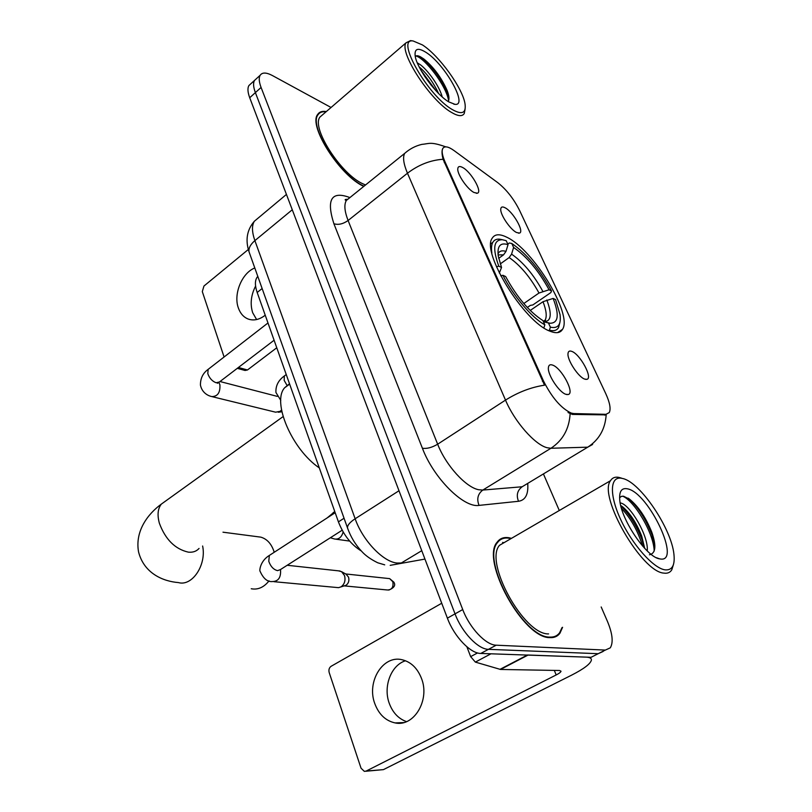 <?xml version="1.0" encoding="UTF-8"?>
<svg xmlns="http://www.w3.org/2000/svg" width="812" height="812" viewBox="0 0 812 812"><rect width="100%" height="100%" fill="white"/><g stroke="black" fill="none" stroke-linecap="round" stroke-linejoin="round"><path stroke-width="1.22" d="M550.018 331.184C556.159 333.671 560.331 333.052 562.513 329.337C572.876 314.427 533.149 249.284 506.759 237.226C499.634 233.683 494.782 234.008 492.214 238.21C480.988 252.177 524.4 322.384 550.018 331.184M505.013 207.73C513.022 211.587 524.694 232.039 519.447 233.085L516.533 232.496C510.352 229.634 500.212 214.703 500.74 209.242C500.913 206.867 502.334 206.36 505.013 207.73M571.841 351.403C580.113 354.205 593.115 378.199 586.903 379.336L584.721 379.113C578.459 377.184 567.273 360.223 567.984 353.748C568.177 351.281 569.456 350.5 571.841 351.403M462.586 167.465C471.051 171.738 482.764 192.089 477.354 193.215L473.985 192.485C467.479 189.308 457.298 174.55 457.765 168.977C457.938 166.369 459.551 165.861 462.586 167.465M552.607 365.095C561.518 367.887 575.048 393.231 568.227 394.51L565.913 394.317C559.245 392.44 547.643 374.941 548.374 367.887C548.567 365.106 549.978 364.172 552.607 365.095M573.719 413.572L571.242 413.095C561.062 408.294 551.744 397.464 543.319 380.615L445.077 161.994C442.266 155.6 441.505 151.093 442.784 148.494C444.56 145.795 448.305 146.475 454.02 150.565L497.847 182.72C506.505 189.612 513.752 198.849 519.589 210.45L605.711 393.526C609.832 402.539 611.02 408.883 609.264 412.577L605.985 414.323L573.719 413.572L572.328 414.424L568.045 412.526M345.993 200.361L345.323 199.945M361.32 550.983C351.21 544.771 343.577 535.067 338.421 521.872L257.181 292.472C254.877 285.712 254.836 280.668 257.039 277.328L257.82 276.415M511.469 538.346L508.951 537.747C503.856 536.925 499.948 538.376 497.208 542.101C480.298 560.047 523.425 638.831 550.13 637.633C554.342 637.826 557.611 636.364 559.925 633.248L562.574 627.3M552.201 637.603L552.607 637.095M592.608 444.458L587.736 447.179L550.932 448.265L547.176 447.747C534.935 444.814 514.544 421.641 505.511 400.103C518.147 392.176 531.149 387.202 544.527 385.182L443.078 159.264C441.809 154.158 441.698 150.575 442.743 148.535L442.784 148.494M331.052 107.478L272.375 75.526C266.326 72.339 262.256 72.248 260.155 75.272L254.521 80.418C253.029 83.007 253.314 87.077 255.384 92.619L455.035 613.862C461.815 632.233 478.095 649.387 488.469 649.336L598.19 653.701L603.154 651.447M554.139 636.659L553.713 637.369M443.078 159.264C430.401 160.147 418.535 164.806 407.472 173.22L505.511 400.103L437.658 444.205C445.849 465.398 465.997 487.525 478.826 489.758L482.805 490.062L522.146 486.764L587.736 447.179C599.053 439.85 605.194 429.081 606.168 414.881L572.328 414.424M326.322 111.559C322.262 110.848 319.37 111.833 317.644 114.482C308.073 125.87 340.066 175.859 363.786 186.384M260.155 75.272C258.683 77.84 258.987 81.91 261.078 87.452L462.728 609.548C469.59 627.95 485.901 645.195 496.213 645.195L605.346 650.077L610.279 647.844C613.486 642.495 612.542 633.664 607.427 621.342L601.184 606.97M559.295 510.504L543.492 474.096M498.233 541.665L497.462 541.756M480.775 653.447L591.075 657.304L598.19 653.701L488.469 649.336C478.095 649.387 461.815 632.233 455.035 613.862L255.384 92.619C253.314 87.077 253.029 83.007 254.521 80.418L248.919 85.534C247.406 88.132 247.67 92.203 249.72 97.744L447.392 618.155C454.101 636.476 470.361 653.538 480.775 653.447L496.213 645.195M250.806 83.809L248.919 85.534M406.518 721.635C398.469 718.752 392.714 712.631 389.242 703.273C382.99 686.495 391.1 665.15 405.492 660.765M374.768 703.537C378.808 714.337 385.568 720.792 395.038 722.903C413.846 727.278 430.228 700.096 421.479 678.406C417.439 668.174 411.004 661.963 402.184 659.76C382.99 654.787 366.415 681.664 374.768 703.537M466.88 646.788L470.645 656.634L477.568 652.929M527.465 655L585.939 657.121C589.664 657.284 591.491 658.238 591.42 659.983C590.628 663.749 584.031 668.804 571.607 675.148L383.437 769.624L365.694 771.258M441.728 603.245L331.113 666.287C329.154 667.708 328.515 669.809 329.195 672.569L361.046 768.203L364.344 771.37L366.161 771.065L556.179 674.955C559.235 673.371 560.848 672.133 561.021 671.219L559.559 670.499L500.517 669.453L475.355 662.105L470.645 656.634M622.804 478.542L621.566 478.268C609.995 476.025 609.081 494.802 620.764 519.7C632.284 544.568 653.356 568.278 665.008 569.841C672.113 570.531 675.097 565.375 673.94 554.373C671.504 528.551 640.221 482.196 622.804 478.542M621.322 478.065L618.602 477.334C614.928 476.715 612.228 477.842 610.502 480.704C597.947 495.939 641.622 572.135 663.952 573.12C667.535 573.637 670.144 572.521 671.798 569.791L673.422 564.614M506.739 541.096L499.563 545.278C483.891 561.955 523.791 634.882 548.597 633.908M510.961 538.64L509.154 538.244C504.12 537.432 500.253 538.874 497.543 542.548C480.805 560.321 523.476 638.262 549.907 637.095C554.088 637.298 557.316 635.847 559.62 632.761L562.046 627.574M620.145 502.851L621.018 503.075C630.538 505.44 648.818 536.316 647.245 550.942M620.703 505.49L622.631 506.83C630.173 513.245 636.547 523.019 641.744 536.184L644.687 548.354M659.953 558.92C682.181 563.609 648.778 492.691 627.574 488.854C621.454 487.555 618.876 491.575 619.84 500.913C621.708 520.786 646.981 557.519 659.72 558.879L659.953 558.92M649.438 554.789C655.72 553.449 656.522 545.958 651.833 532.307C645.956 517.68 638.608 506.698 629.777 499.35L623.586 496.233L621.444 496.345L619.586 497.736M551.419 637.653L551.927 637.075M503.947 542.721L502.608 542.416M622.662 496.162C634.294 500.781 653.873 533.21 654.188 551.084M621.474 508.363C630.883 518.442 637.897 530.967 642.515 545.938M628.062 498.132C637.593 506.302 645.53 518.482 651.894 534.672L654.858 545.471M620.784 505.795C629.31 514.057 636.324 525.222 641.825 539.28L644.434 548.09M274.202 552.292L273.806 550.972C271.167 543.502 266.823 538.894 260.784 537.138L257.302 536.691M507.764 244.087L509.297 242.981L511.783 243.478C526.562 253.618 539.807 269.432 551.51 290.909L549.074 289.772C538.6 270.66 526.775 256.551 513.61 247.447L511.57 254.136L509.165 257.556L500.253 263.941M523.791 303.526L539.006 293.02L549.074 289.772M553.124 298.43L555.55 299.557L560.036 314.579C561.295 324.658 558.077 328.85 550.374 327.155L548.435 322.943L550.049 323.247C558.433 323.156 559.458 314.883 553.124 298.43L543.015 301.699L530.216 310.458M289.498 383.741L284.596 387.811C271.766 401.97 291.853 449.381 319.309 467.915M551.51 290.909L550.861 292.574L532.834 304.957L530.378 305.373L527.323 307.474M502.455 239.753L499.634 239.175C496.477 238.88 494.214 239.936 492.823 242.341C491.483 244.767 491.169 248.36 491.869 253.111M550.374 327.155L549.44 330.19C553.835 331.337 556.88 330.454 558.575 327.53L559.904 322.445M549.44 330.19L548.78 330.626M498.69 258.338L503.562 254.836L505.977 251.395L508.028 244.656L506.191 240.667L502.395 239.743C493.574 239.662 492.376 248.482 498.812 266.194L496.447 266.752M508.028 244.656C500.243 242.24 497.005 246.107 498.294 256.257L501.542 267.473L498.812 266.194M513.61 247.447L511.783 243.478M501.542 267.473L499.319 273.025M543.441 321.725L548.435 322.943M543.898 327.865L544.852 324.81C531.951 317.918 513.082 295.751 502.922 275.288L500.72 275.816M502.922 275.288L505.643 276.537C516.858 297.111 529.272 311.778 542.903 320.567L544.852 324.81M251.233 588.751C257.911 589.999 263.849 587.38 269.056 580.874M338.604 570.866L341.608 571.689L344.511 575.546C345.75 580.367 344.603 584.122 341.07 586.832L338.563 587.665L274.009 581.697M346.085 574.196L348.541 577.17C349.434 580.631 348.602 583.331 346.064 585.269L340.918 586.924M281.541 410.019L280.16 411.319L275.623 412.191L212.531 396.763M256.612 319.542L252.674 312.711C249.994 304.084 250.959 295.203 255.587 286.078M254.806 267.97C241.874 272.913 233.196 294.238 238.393 308.042C240.352 313.513 243.58 317.167 248.096 319.004C253.699 320.984 259.414 319.715 265.23 315.208M276.76 347.769L247.467 369.978L245.051 370.475L237.277 368.343M248.34 249.467L203.954 286.037L202.31 291.609L224.092 357.006M422.402 44.904L413.135 40.976C394.855 37.636 427.772 95.826 452.294 109.569C461.967 115.02 466.22 113.183 465.053 104.068C462.972 88.609 439.16 55.52 422.402 44.904M411.867 40.803L410.507 40.61L406.01 42.833C398.804 52.09 430.522 100.759 451.442 112.381C458.1 116.319 462.383 116.674 464.271 113.447L465.073 109.265M322.679 114.695L319.958 117.05C311.026 127.677 341.05 174.377 363.045 183.888L365.532 184.974M325.977 111.863C322.252 111.356 319.583 112.35 317.979 114.847C308.438 126.185 340.543 176.092 363.989 186.181L364.02 186.192M417.277 62.808L420.565 64.879C428.208 70.705 439.424 86.224 442.225 96.922M419.104 66.787C426.818 73.374 433.314 82.276 438.592 93.492M448.731 101.865L454.984 104.342C468.615 106.24 444.631 63.762 425.792 52.242C417.825 47.34 414.293 48.639 415.206 56.15C416.871 68.249 436.267 94.659 448.731 101.865M448.183 101.52C449.483 99.389 449.127 95.674 447.107 90.376C441.241 77.343 433.456 66.868 423.762 58.931L420.484 56.82C417.947 55.51 416.211 55.399 415.257 56.475M415.886 55.977C424.585 57.865 446.346 85.514 448.61 100.698M424.432 75.973L431.527 85.636M419.236 56.251C427.437 60.595 442.53 79.363 447.656 93.38L448.884 97.064M420.89 70.147L436.095 90.883M605.985 414.323L604.656 415.145M445.077 161.994L444.255 162.644M543.319 380.615L542.375 381.224M344.055 518.249L338.421 521.872M262.134 288.524L257.181 292.472M333.894 223.736C338.33 225.107 343.07 224.031 348.094 220.499L437.658 444.205C431.994 447.544 426.909 448.904 422.413 448.265L333.894 223.736C326.17 199.498 331.397 190.739 349.576 197.458L349.891 197.6M349.607 197.834L346.348 200.452C343.943 204.594 344.521 211.272 348.094 220.499L407.472 173.22C403.554 163.902 402.62 157.284 404.66 153.387L407.492 151.052M570.125 413.826C569.182 428.969 562.787 440.449 550.932 448.265L482.805 490.062C477.791 493.919 476.542 499.035 479.06 505.389C463.794 508.139 433.669 478.197 422.413 448.265M527.729 483.607C528.51 494.295 525.455 500.182 518.533 501.278L479.06 505.389M261.078 87.452L249.72 97.744M462.728 609.548L447.392 618.155M605.346 650.077L598.19 653.701M518.533 501.278C516.107 495.269 517.315 490.428 522.146 486.764M257.82 218.347L254.379 221.229C251.7 225.462 251.862 231.927 254.887 240.616L355.148 518.766C362.609 540.386 383.091 561.863 396.997 563.031L401.331 562.98L421.763 550.678M398.996 490.742L355.148 518.766C349.982 522.157 347.424 525.171 347.465 527.81L347.952 529.211M390.196 565.345L424.95 559.082M384.705 564.847L377.753 562.787C370.82 559.387 365.501 555.611 361.776 551.46C355.392 544.69 350.622 536.813 347.465 527.81L249 251.7C248.523 248.076 250.482 244.392 254.887 240.616L292.269 209.76M286.443 194.413L254.379 221.229C246.99 229.766 245.204 239.926 249 251.7L249.731 253.75M554.312 670.407L556.179 674.955M528.013 655.101L500.517 669.453M366.161 771.065L383.437 769.624M499.969 669.362L527.323 655.071M490.955 653.802L475.355 662.105M199.052 548.435C196.443 551.358 192.87 552.586 188.333 552.15C175.057 549.105 165.404 539.462 159.365 523.222C157.132 514.97 157.802 508.596 161.365 504.09L165.668 500.994M202.624 546.009C206.664 564.99 192.119 586.67 178.407 582.58C163.212 581.402 143.968 573.434 138.547 551.856C134.812 530.896 148.048 513.793 161.365 504.09L283.094 416.607M539.006 293.02C530.185 277.065 520.238 265.24 509.165 257.556M543.614 321.765L545.167 320.111C547.065 316.436 546.344 310.296 543.015 301.699M505.977 251.395C502.029 250.167 499.37 250.989 498 253.841M542.792 291.305C533.565 274.568 523.151 262.174 511.57 254.136M543.411 321.674L543.705 321.714C551.186 321.684 552.231 314.437 546.821 299.983M503.562 254.836L498.111 254.907M388.796 590.08C394.043 587.888 395.779 585.351 394.003 582.468L392.835 581.757C393.668 587.066 391.892 589.806 387.507 589.989L344.227 585.888M342.167 530.226L280.424 569.588L277.572 570.633C273.593 569.669 270.66 566.563 268.782 561.325L269.33 555.449L270.802 554.494M388.613 578.52L389.658 578.631L392.835 581.757M280.505 569.537C281.114 577.393 278.435 581.402 272.436 581.554C267.503 582.062 263.392 578.662 260.124 571.343C259.322 571.343 259.779 561.265 269.33 555.449L335.183 512.717M274.091 340.238L219.443 381.955L216.144 382.756C212.247 381.285 209.466 378.26 207.801 373.652L208.146 369.358L209.11 368.618M218.875 382.482L219.9 384.756C220.367 392.572 217.667 396.51 211.8 396.581C208.887 396.002 202.208 393.424 200.442 385.172C200.351 378.402 202.919 373.134 208.146 369.358L267.98 322.973M332.362 514.544L333.082 512.717L334.331 511.905M343.141 531.941C341.679 537.239 338.827 539.594 334.585 539.006L330.352 537.757M287.286 385.832L284.17 380.381L284.362 375.946L285.276 375.266M238.403 367.481L247.467 369.978M557.58 332.626L562.513 329.337M518.411 233.156L519.447 233.085M585.482 379.346L586.903 379.336M476.289 193.297L477.354 193.215M566.563 394.51L568.227 394.51M257.891 276.638L257.039 277.328M347.8 199.285C345.262 199.305 344.542 199.62 345.648 200.229L346.348 200.452L404.66 153.387C409.674 148.931 415.368 145.937 421.753 144.404C429.528 143.683 430.411 141.45 445.768 146.85M403.676 722.578L395.038 722.903M621.566 478.268L618.602 477.334M499.563 545.278L610.502 480.704M496.538 543.137L497.543 542.548M656.38 557.702L659.72 558.879M651.833 532.307L651.894 534.672M629.777 499.35L628.407 498.355M621.363 505.906L622.631 506.83M641.825 539.28L641.744 536.184M222.985 532.195L260.784 537.138M543.279 321.39L545.167 320.111C546.08 320.415 545.593 320.943 543.705 321.714L550.049 323.247M284.596 387.811L289.63 384.117M490.834 243.793L492.823 242.341M502.395 239.743L499.634 239.175M287.184 565.274L340.076 571.019M346.45 574.399L341.608 571.689M393.921 582.214L389.658 578.631L345.638 573.952M219.991 381.528L277.288 396.378M218.357 382.736L217.393 383.274M281.886 411.785L278.293 412.242M334.788 511.611L327.124 517.944M336.006 539.198L349.657 541.086M286.25 374.545L284.362 375.946C278.374 380.28 275.562 385.791 275.938 392.49L280.779 400.367M249.599 319.481L248.096 319.004M413.135 40.976L410.507 40.61M319.958 117.05L406.01 42.833M317.056 115.649L317.979 114.847M453.786 104.159L454.984 104.342M447.107 90.376L447.656 93.38"/></g></svg>
